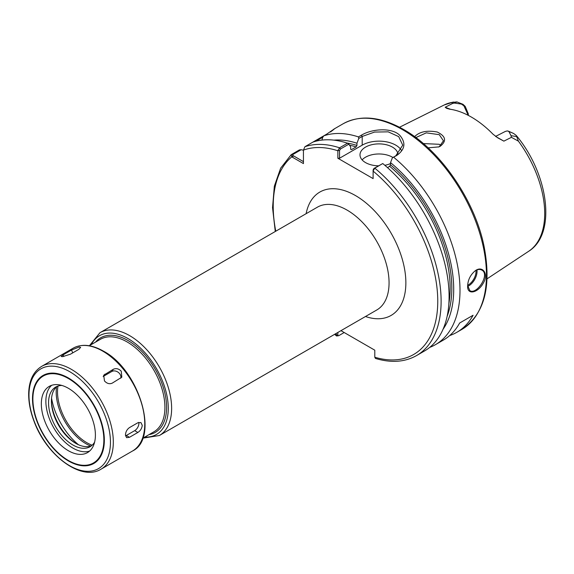 <?xml version="1.0" encoding="UTF-8"?>
<svg xmlns="http://www.w3.org/2000/svg" width="574" height="574" viewBox="0 0 574 574"><rect width="100%" height="100%" fill="white"/><g stroke="black" fill="none" stroke-linecap="round" stroke-linejoin="round"><path stroke-width="0.86" d="M303.438 161.638L292.891 155.489L292.805 154.535L301.163 149.714L299.42 149.9L291.205 154.679L291.771 156.846L303.438 163.583L303.431 150.115L304.93 146.714L326.757 134.115C335.259 128.189 336.486 127.485 330.437 131.991M303.438 150.496L303.431 150.115A116.35 67.18 -120 0 1 337.856 150.761L337.856 158.245L373.114 178.607L373.114 169.94L373.129 170.909L374.779 168.153L382.758 163.54L373.954 168.447L373.114 169.94M336.177 333.429L336.572 335.991L338.696 335.697L336.192 335.159M340.97 330.66L374.793 350.19L374.793 357.229A116.35 67.18 -120 0 0 437.754 300.238A116.35 67.18 -120 0 0 373.114 171.117L373.129 170.909M51.56 398.169A49.866 28.793 -120 0 0 78.437 444.728M56.568 386.854A42.16 24.338 -120 0 0 56.187 392.114A42.16 24.338 -120 0 0 90.742 446.041M58.003 386.051A41.471 23.943 -120 0 0 57.515 391.906A41.471 23.943 -120 0 0 92.156 445.209M429.711 347.392A118.725 68.55 -120 0 0 435.415 344.68L443.393 340.073A118.725 68.55 -120 0 0 459.652 323.011L473.091 315.255A118.725 68.55 60 0 1 456.825 332.317A118.725 68.55 60 0 1 449.729 335.539M473.091 315.255L459.652 323.011M450.49 109.297L445.187 107.252L446.586 108.307L449.65 109.175A85.483 49.357 -120 0 1 493.03 134.223L497.888 137.918L503.879 141.139L495.871 136.598M468.319 113.889L468.319 115.388L468.319 113.889L465.234 106.434L463.017 104.325L456.89 101.907L451.465 102.495L452.678 103.413L454.543 103.083L461.446 104.088L463.907 105.846L468.233 115.345M456.89 101.907L454.543 103.076M511.039 135.701L511.427 137.329L518.415 141.154L516.227 135.421L513.594 133.455L508.88 131.475L511.039 135.694L517.038 136.634M505.299 131.439L507.323 130.908L508.88 131.475L508.349 131.13L513.594 133.455M503.879 141.139L511.427 137.329M452.678 103.413L445.187 107.252M428.111 147.834L438.909 146.887L440.179 146.305C446.83 141.032 445.869 136.275 437.288 132.034C427.135 130.119 419.572 131.654 414.607 136.662M334.068 129.121L330.818 131.625M315.865 141.226L322.782 137.229L323.815 135.816A118.725 68.55 -120 0 1 358.441 136.913L358.786 138.427L362.201 136.454L374.585 132.063L388.211 131.841L398.722 136.648L402.74 145.172L395.78 155.841L392.365 157.814L396.605 155.547C404.964 149.635 406.119 142.998 400.056 135.636C392.386 127.241 371.916 128.684 361.383 135.213L358.441 136.913M301.163 149.714L303.431 150.216M435.415 344.68A118.725 68.55 -120 0 0 456.567 260.905A118.725 68.55 -120 0 0 393.664 157.247M467.645 285.917C467.049 295.481 477.991 292.97 483.301 283.097C488.94 273.884 482.619 265.188 475.222 270.777C470.45 274.788 467.925 279.839 467.645 285.917M347.535 143.206L339.55 147.812L337.864 150.546L339.535 150.553L340.375 149.061L348.827 144.174L347.535 143.206A118.725 68.55 -120 0 0 312.909 142.108M348.827 144.174L350.657 146.858L350.657 149.089L351.496 149.599L356.117 146.93L356.956 145.452L356.956 143.227A113.078 65.285 -120 0 0 333.874 140.142M337.864 150.546L339.535 150.553M322.782 137.229L321.885 140.106M356.956 143.227L358.786 138.427M350.657 149.089L351.496 149.599A109.225 63.061 -120 0 0 350.692 149.34M415.849 137.581L426.303 132.845L439.275 134.675L443.444 140.802L439.311 146.657L438.522 147.03M440.997 145.538L439.268 144.289L423.347 143.579M392.365 157.814L390.535 162.614L390.535 164.838L389.696 166.317L387.472 167.601M443.056 329.254A113.078 65.285 -120 0 0 390.535 162.614M374.793 357.229L375.461 358.434C391.095 363.112 404.785 362.165 416.53 355.586L424.509 350.979A118.725 68.55 -120 0 0 445.661 267.204A118.725 68.55 -120 0 0 382.758 163.54M339.535 150.761L339.535 158.245L337.856 158.245M344.192 332.525L338.696 335.697M337.856 335.166L337.856 332.461M392.939 157.491A18.999 10.971 0 0 0 392.422 157.183A18.999 10.971 0 0 0 362.122 159.895M378.51 165.821A18.999 10.971 180 0 1 365.559 162.607A18.999 10.971 180 0 1 359.998 154.858A18.999 10.971 180 0 1 371.722 144.72A18.999 10.971 180 0 1 392.422 147.102A18.999 10.971 180 0 1 397.969 154.349M390.535 163.568A18.999 10.971 180 0 1 384.838 165.29M339.535 158.245L362.201 145.165A23.742 13.711 180 0 1 401.398 150.316M467.695 286.404A11.875 6.852 120 0 0 477.051 271.38A11.875 6.852 120 0 0 476.944 269.916M475.99 270.347A11.157 6.443 -60 0 1 476.04 271.38A11.157 6.443 -60 0 1 467.659 285.314M475.021 270.928C477.525 269.328 479.778 269.041 481.765 270.081C490.476 274.214 476.571 295.244 469.891 290.659L467.652 285.622M62.494 356.684L61.196 356.497L63.162 354.854L71.556 350.004L79.284 346.99L80.654 347.356L78.825 349.358L70.43 354.201L62.494 356.684M104.468 380.914L103.715 375.209L113.322 369.276C116.12 368.02 118.768 368.673 121.258 371.22L121.824 377.19L112.195 383.167C109.469 384.315 106.893 383.568 104.468 380.914M103.162 376.479A5.934 4.685 -144.9 0 1 103.349 376.357L111.743 371.514A5.934 4.685 -144.9 0 1 118.208 372.296A5.934 4.685 -144.9 0 1 120.813 378.18M125.455 435.013C125.634 431.885 126.962 429.417 129.444 427.616L137.839 422.773L140.91 422.536L142.244 425.32C141.929 428.362 140.458 430.744 137.839 432.466L129.444 437.309L126.581 437.668L125.455 435.013M138.786 422.364A5.934 3.43 -60 0 1 134.689 430.651L126.294 435.494A5.934 3.43 -60 0 1 125.519 435.86M61.884 385.455A34.433 19.882 -120 0 0 55.685 387.063A34.433 19.882 -120 0 0 48.553 402.826A34.433 19.882 -120 0 0 63.585 437.474A34.433 19.882 -120 0 0 90.118 446.701A34.433 19.882 -120 0 0 94.61 442.138M57.17 386.345A34.433 19.882 -120 0 0 51.409 401.176A34.433 19.882 -120 0 0 75.754 443.35A34.433 19.882 -120 0 0 91.488 445.776M51.416 400.415A36.327 20.973 -120 0 0 76.421 443.716M95.399 435.106A38.228 22.07 -120 0 0 78.717 396.634A38.228 22.07 -120 0 0 49.256 386.388A38.228 22.07 -120 0 0 41.335 403.895A38.228 22.07 -120 0 0 58.024 442.367A38.228 22.07 -120 0 0 87.485 452.606A38.228 22.07 -120 0 0 95.399 435.106M51.653 385.319A38.228 22.07 -120 0 0 45.87 401.276A38.228 22.07 -120 0 0 61.095 438.141A38.228 22.07 -120 0 0 89.616 451.064M99.969 332.705L317.408 207.171A59.366 34.275 60 0 1 363.155 223.078A59.366 34.275 60 0 1 389.064 282.817A59.366 34.275 60 0 1 376.774 309.989L159.335 435.53A59.366 34.275 -120 0 0 171.633 408.351A59.366 34.275 -120 0 0 129.652 335.647A59.366 34.275 -120 0 0 99.969 332.705L89.53 345.591M365.48 316.511A71.233 41.127 -120 0 0 405.861 282.817A71.233 41.127 -120 0 0 360.508 198.762A71.233 41.127 -120 0 0 306.114 213.693M292.891 155.489L291.771 156.846A116.35 67.18 -120 0 0 275.771 231.214M335.13 334.032A116.35 67.18 -120 0 0 336.177 334.936L337.856 334.936M144.77 437.079A56.991 32.905 -120 0 0 168.275 408.351A56.991 32.905 -120 0 0 127.973 338.552A56.991 32.905 -120 0 0 91.345 344.543M149.025 434.626A54.616 31.534 -120 0 0 166.596 407.382A54.616 31.534 -120 0 0 127.973 340.497A54.616 31.534 -120 0 0 95.6 342.09M142.675 438.292L153.846 431.842A53.425 30.845 -120 0 0 164.917 407.382A53.425 30.845 -120 0 0 127.134 341.946A53.425 30.845 -120 0 0 100.421 339.299L89.25 345.749M465.234 106.434L463.907 105.846M461.446 104.088L463.017 104.325M487.046 278.842L528.668 251.283A84.522 48.797 -120 0 0 518.415 141.154M451.465 102.495A84.522 48.797 -120 0 0 444.204 104.977L399.526 127.249M456.825 332.317L461.862 329.411A118.725 68.55 -120 0 0 486.451 275.061A118.725 68.55 -120 0 0 402.496 129.652A118.725 68.55 -120 0 0 343.137 123.769L333.874 129.121M293.307 155.791L292.467 157.247M292.805 154.535L291.441 154.506M340.375 149.061L339.55 147.812A118.725 68.55 -120 0 0 304.93 146.714M356.956 145.452A110.416 63.75 -120 0 0 347.105 143.07M356.117 146.93A109.225 63.061 -120 0 0 349.509 145.172M440.179 146.305L439.311 146.657M362.201 145.165L362.201 136.454L361.383 135.213M395.78 155.841L396.605 155.547M373.954 168.447L374.779 168.153A118.725 68.55 -120 0 1 437.682 271.803A118.725 68.55 -120 0 1 416.53 355.586M447.139 316.324A110.416 63.75 -120 0 0 390.535 164.838M448.868 303.675A109.225 63.061 -120 0 0 389.696 166.317M63.162 354.854L63.793 356.497M71.556 350.004L72.683 352.902M104.927 374.119L103.349 376.357M113.322 369.276L111.743 371.514M129.444 437.309L126.294 435.494M137.839 432.466L134.689 430.651M144.763 423.863A59.366 34.275 -120 0 0 102.789 351.159A59.366 34.275 -120 0 0 73.106 348.217C81.709 343.604 91.804 344.565 103.385 351.101C139.152 369.678 159.802 438.034 132.472 451.035A59.366 34.275 -120 0 0 144.763 423.863M113.315 442.023A59.366 34.275 -120 0 0 71.334 369.319A59.366 34.275 -120 0 0 41.658 366.377C33.536 371.421 29.224 380.146 28.7 392.544C28.42 401.7 30.25 411.407 34.189 421.675C46.573 455.541 81.379 481.622 101.017 469.195A59.366 34.275 -120 0 0 113.315 442.023M110.445 442.238A57.601 33.256 -120 0 0 69.712 371.687A57.601 33.256 -120 0 0 28.98 395.206A57.601 33.256 -120 0 0 69.712 465.758A57.601 33.256 -120 0 0 110.445 442.238M104.346 440.208A50.806 29.331 -120 0 0 68.428 377.986A50.806 29.331 -120 0 0 32.503 398.729A50.806 29.331 -120 0 0 68.428 460.951A50.806 29.331 -120 0 0 104.346 440.208M103.858 439.993A50.189 28.98 -120 0 0 68.371 378.517A50.189 28.98 -120 0 0 32.883 399.009A50.189 28.98 -120 0 0 68.371 460.477A50.189 28.98 -120 0 0 103.858 439.993M142.962 438.127L159.335 435.53M505.45 131.367L495.599 136.404M528.668 251.283C556.945 233.84 548.464 173.807 516.227 135.421M444.204 104.977L453.381 102.021M291.197 154.679L280.636 168.196L274.343 186.191L272.542 207.659L275.276 231.494M334.642 334.319L336.572 335.991M461.862 329.411C484.549 314.208 491.896 286.254 483.904 245.557C474.425 199.644 440.107 149.929 403.687 129.53C380.54 116.465 360.357 114.542 343.137 123.769M73.106 348.217L41.658 366.377M132.472 451.035L101.017 469.195"/></g></svg>
